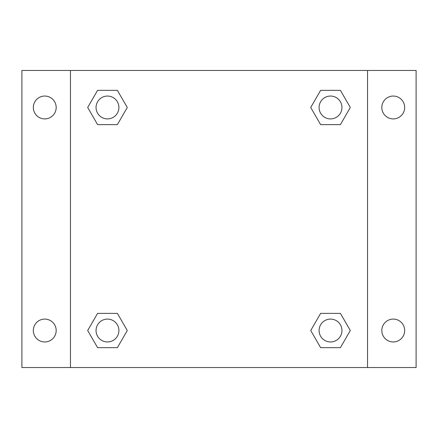 <?xml version="1.0" encoding="UTF-8"?>
<svg xmlns="http://www.w3.org/2000/svg" width="438" height="438" viewBox="0 0 438 438"><rect width="100%" height="100%" fill="white"/><g stroke="black" fill="none" stroke-linecap="round" stroke-linejoin="round"><path stroke-width="0.66" d="M21.9 70.463L416.1 70.463L416.1 367.537L21.9 367.537L21.9 70.463M393.247 96.053A11.426 11.426 0 0 1 404.674 107.48A11.426 11.426 0 0 1 393.247 118.906A11.426 11.426 0 0 1 381.821 107.48A11.426 11.426 0 0 1 393.247 96.053M393.247 319.094A11.426 11.426 0 0 1 404.674 330.52A11.426 11.426 0 0 1 393.247 341.947A11.426 11.426 0 0 1 381.821 330.52A11.426 11.426 0 0 1 393.247 319.094M44.753 319.094A11.426 11.426 0 0 1 56.179 330.52A11.426 11.426 0 0 1 44.753 341.947A11.426 11.426 0 0 1 33.326 330.52A11.426 11.426 0 0 1 44.753 319.094M44.753 96.053A11.426 11.426 0 0 1 56.179 107.48A11.426 11.426 0 0 1 44.753 118.906A11.426 11.426 0 0 1 33.326 107.48A11.426 11.426 0 0 1 44.753 96.053M97.586 313.378L117.379 313.378L127.272 330.52L117.379 347.657L97.586 347.657L87.693 330.52L97.586 313.378L117.379 313.378L97.586 313.378M320.621 90.343L340.414 90.343L350.307 107.48L340.414 124.622L320.621 124.622L310.728 107.48L320.621 90.343L340.414 90.343L320.621 90.343M70.463 367.537L70.463 70.463M367.537 70.463L367.537 367.537M97.586 90.343L117.379 90.343L127.272 107.48L117.379 124.622L97.586 124.622L87.693 107.48L97.586 90.343L117.379 90.343L97.586 90.343M320.621 313.378L340.414 313.378L350.307 330.52L340.414 347.657L320.621 347.657L310.728 330.52L320.621 313.378L340.414 313.378L320.621 313.378M340.414 347.657L320.621 347.657L340.414 347.657M341.947 330.52A11.426 11.426 0 0 0 324.804 320.621A11.426 11.426 0 0 0 324.804 340.414A11.426 11.426 0 0 0 341.947 330.52M117.379 347.657L97.586 347.657L117.379 347.657M118.906 330.52A11.426 11.426 0 0 0 101.769 320.621A11.426 11.426 0 0 0 101.769 340.414A11.426 11.426 0 0 0 118.906 330.52M340.414 124.622L320.621 124.622L340.414 124.622M341.947 107.48A11.426 11.426 0 0 0 324.804 97.586A11.426 11.426 0 0 0 324.804 117.379A11.426 11.426 0 0 0 341.947 107.48M117.379 124.622L97.586 124.622L117.379 124.622M118.906 107.48A11.426 11.426 0 0 0 101.769 97.586A11.426 11.426 0 0 0 101.769 117.379A11.426 11.426 0 0 0 118.906 107.48"/></g></svg>
